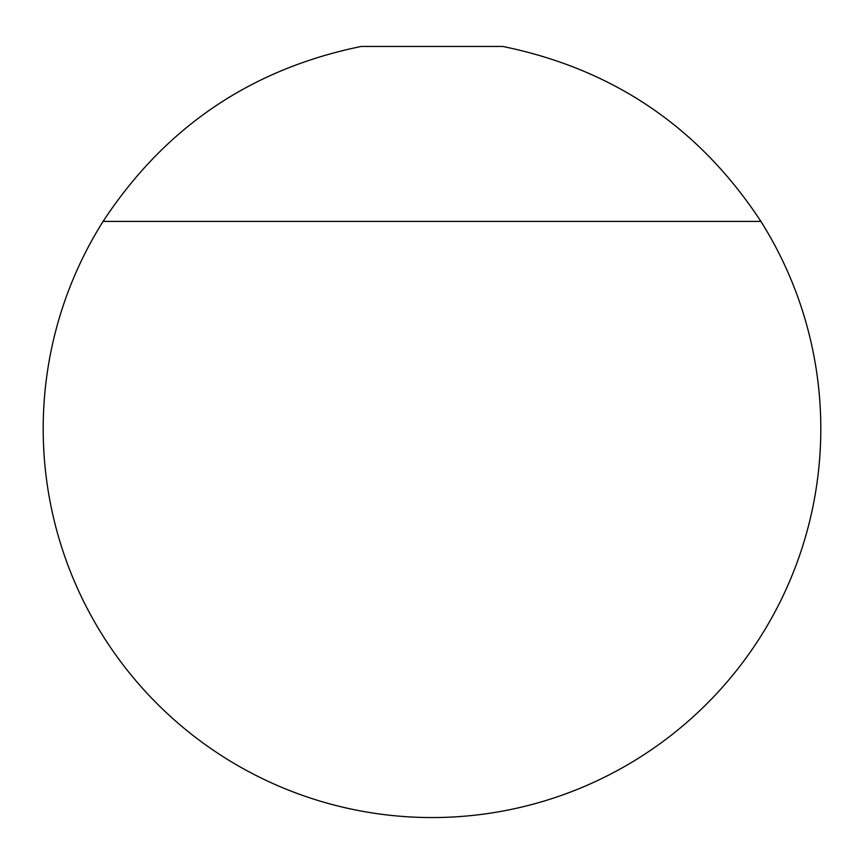 <?xml version="1.0" encoding="UTF-8"?>
<svg xmlns="http://www.w3.org/2000/svg" width="864" height="864" viewBox="0 0 864 864"><rect width="100%" height="100%" fill="white"/><g stroke="black" fill="none" stroke-linecap="round" stroke-linejoin="round"><path stroke-width="1.3" d="M760.892 221.4A388.8 388.8 0 0 1 432 817.56A388.8 388.8 0 0 1 103.108 221.4C164.916 127.267 250.981 68.947 361.314 46.44L502.686 46.44C613.019 68.947 699.084 127.267 760.892 221.4L103.108 221.4"/></g></svg>
